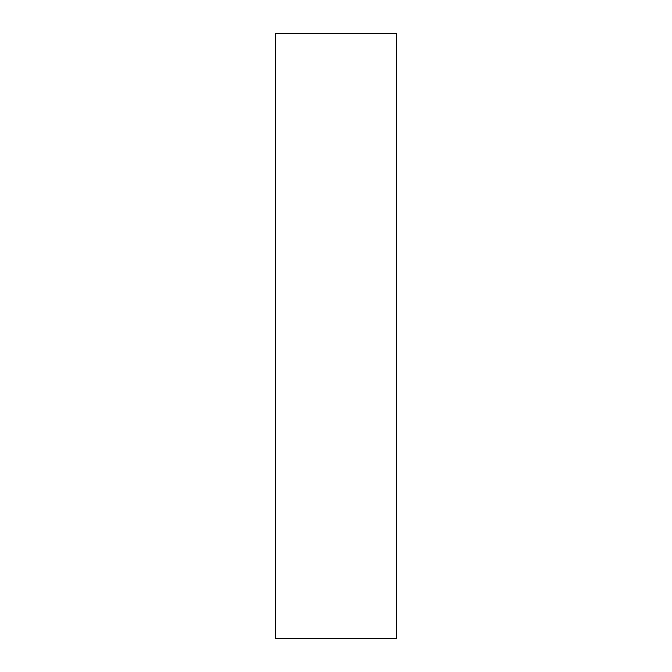 <?xml version="1.0" encoding="UTF-8"?>
<svg xmlns="http://www.w3.org/2000/svg" width="672" height="672" viewBox="0 0 672 672"><rect width="100%" height="100%" fill="white"/><g stroke="black" fill="none" stroke-linecap="round" stroke-linejoin="round"><path stroke-width="1.01" d="M275.52 638.4L396.48 638.4L396.48 33.6L275.52 33.6L275.52 638.4L396.48 638.4L396.48 33.6L275.52 33.6L275.52 638.4"/></g></svg>
